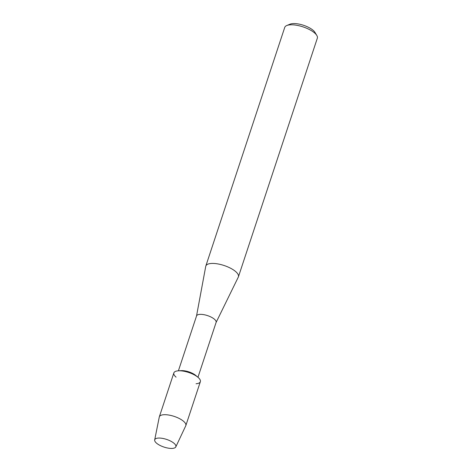 <?xml version="1.0" encoding="UTF-8"?>
<svg xmlns="http://www.w3.org/2000/svg" width="472" height="472" viewBox="0 0 472 472"><rect width="100%" height="100%" fill="white"/><g stroke="black" fill="none" stroke-linecap="round" stroke-linejoin="round"><path stroke-width="0.71" d="M158.149 438.087A11.133 4.047 -161.7 0 0 157.4 443.845A11.133 4.047 -161.7 0 0 172.439 448.4A11.133 4.047 -161.7 0 0 171.513 441.568A11.133 4.047 -161.7 0 0 161.306 438.193A11.133 4.047 -161.7 0 0 158.149 438.087A11.133 4.047 -161.7 0 0 154.68 439.922A11.133 4.047 -161.7 0 0 160.616 445.716A11.133 4.047 -161.7 0 0 172.439 448.4A11.133 4.047 -161.7 0 0 175.802 446.907A11.133 4.047 -161.7 0 0 171.513 441.568A11.133 4.047 -161.7 0 0 161.306 438.193A11.133 4.047 -161.7 0 0 158.149 438.087M196.063 383.76A13.953 5.068 -161.7 0 0 197.951 377.276A13.953 5.068 -161.7 0 0 178.41 370.809A13.953 5.068 -161.7 0 0 178.15 370.827A13.953 5.068 -161.7 0 0 176.062 377.146M216.046 322.559A10.301 3.741 -161.7 0 0 216.111 322.388A10.301 3.741 -161.7 0 0 210.86 316.96A10.301 3.741 -161.7 0 0 199.727 314.382A10.301 3.741 -161.7 0 0 196.553 315.921L178.398 370.809M216.087 322.476L238.301 277.105A17.169 6.236 -161.7 0 0 238.419 276.816A17.169 6.236 -161.7 0 0 229.663 267.766A17.169 6.236 -161.7 0 0 211.102 263.476A17.169 6.236 -161.7 0 0 205.822 266.037A17.169 6.236 -161.7 0 0 205.745 266.338L196.523 316.004M238.419 276.816L317.337 38.185A17.169 6.236 -161.7 0 0 316.812 35.447A17.169 6.236 -161.7 0 0 290.02 24.839A17.169 6.236 -161.7 0 0 286.793 25.517A17.169 6.236 -161.7 0 0 284.74 27.4L205.822 266.037M316.812 35.447L314.971 32.391A14.225 5.168 -161.7 0 0 292.77 23.6A14.225 5.168 -161.7 0 0 290.097 24.166L286.793 25.517M197.951 377.276L195.732 375.411A10.301 3.741 -161.7 0 0 181.307 370.644L178.41 370.809M175.802 446.907L185.75 425.791A13.953 5.068 -161.7 0 0 185.832 425.585A13.953 5.068 -161.7 0 0 178.717 418.227A13.953 5.068 -161.7 0 0 163.631 414.735A13.953 5.068 -161.7 0 0 159.335 416.817A13.953 5.068 -161.7 0 0 159.276 417.036L154.68 439.922M185.832 425.585L200.358 381.677A13.953 5.068 -161.7 0 0 193.237 374.32A13.953 5.068 -161.7 0 0 178.15 370.827A13.953 5.068 -161.7 0 0 173.855 372.909L159.335 416.817M197.963 377.281L216.111 322.388"/></g></svg>
